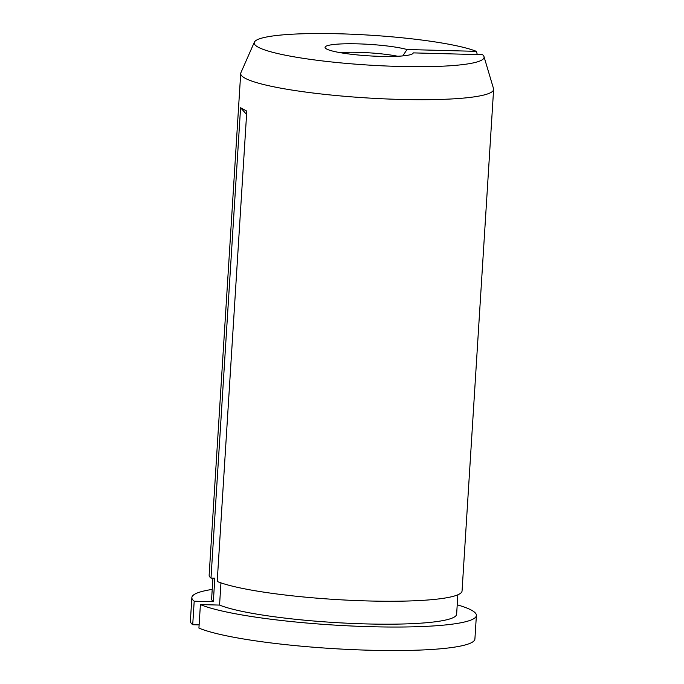 <?xml version="1.0" encoding="UTF-8"?>
<svg xmlns="http://www.w3.org/2000/svg" width="684" height="684" viewBox="0 0 684 684"><rect width="100%" height="100%" fill="white"/><g stroke="black" fill="none" stroke-linecap="round" stroke-linejoin="round"><path stroke-width="1.03" d="M220.949 582.871L219.555 605.084L200.403 604.579A142.546 18.519 3.6 0 0 358.211 626.288A142.546 18.519 3.6 0 0 476.389 615.463A142.546 18.519 3.6 0 0 457.22 604.827M212.211 589.411A142.546 18.519 3.6 0 0 191.862 597.568A142.546 18.519 3.6 0 0 194.196 601.21L192.717 624.723L199.13 624.894M200.403 604.579L198.924 628.092A142.546 18.519 3.6 0 0 356.732 649.8A142.546 18.519 3.6 0 0 474.91 638.976L476.389 615.463M191.862 597.568L190.383 621.072A142.546 18.519 3.6 0 0 192.717 624.723M397.712 56.259A39.595 5.147 3.6 0 0 340.008 52.625M477.312 54.575L476.38 51.351L407.006 49.513L402.791 55.908M407.006 49.513A44.169 5.737 3.6 0 0 356.005 43.81A44.169 5.737 3.6 0 0 325.148 47.777A44.169 5.737 3.6 0 0 368.77 55.84A44.169 5.737 3.6 0 0 413.059 53.309A44.169 5.737 3.6 0 0 413.213 52.882L412.674 53.703M476.38 51.351A115.177 14.963 3.6 0 0 351.243 34.2A115.177 14.963 3.6 0 0 254.354 42.177A115.177 14.963 3.6 0 0 368.189 65.048A115.177 14.963 3.6 0 0 483.998 56.627A115.177 14.963 3.6 0 0 482.588 54.72L413.213 52.882M254.354 42.177L240.896 72.726A126.711 16.459 3.6 0 0 240.7 73.504A126.711 16.459 3.6 0 0 242.546 76.565A126.711 16.459 3.6 0 0 377.448 98.53A126.711 16.459 3.6 0 0 493.617 89.416A126.711 16.459 3.6 0 0 493.523 88.621L483.998 56.627M240.7 73.504L209.15 575.047A126.711 16.459 3.6 0 0 210.988 578.108L240.58 107.756L246.796 111.116L217.204 581.477A126.711 16.459 3.6 0 0 357.672 600.612A126.711 16.459 3.6 0 0 462.059 590.959L493.617 89.416M210.988 578.108L214.819 578.211L213.34 601.715L194.196 601.21M219.555 605.084A122.752 15.946 3.6 0 0 355.68 623.577A122.752 15.946 3.6 0 0 456.63 614.223L457.852 594.789M212.921 578.16L211.621 598.808A122.752 15.946 3.6 0 0 213.34 601.715M240.58 107.756A498.91 476.338 -61.5 0 1 246.582 114.493"/></g></svg>
